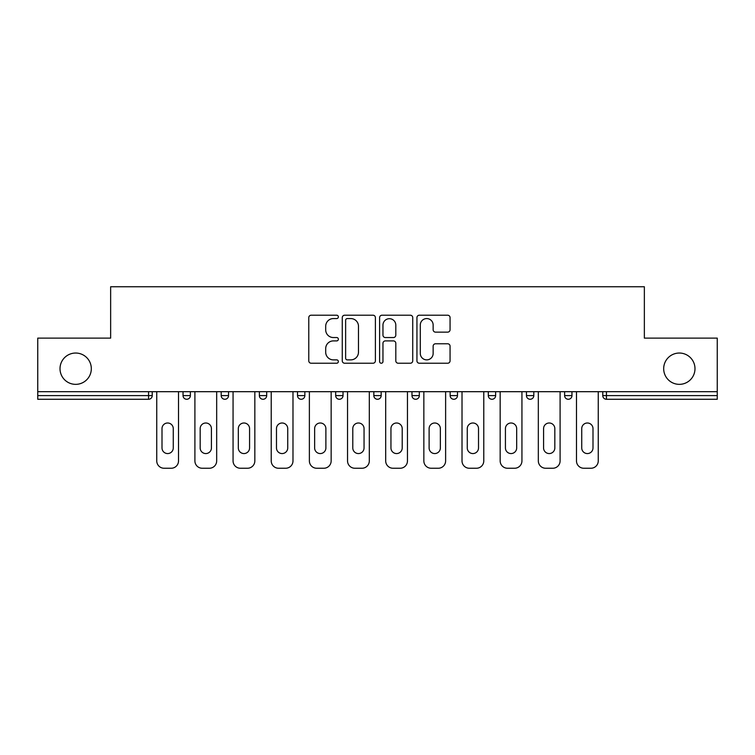 <?xml version="1.0" encoding="UTF-8"?>
<svg xmlns="http://www.w3.org/2000/svg" width="755" height="755" viewBox="0 0 755 755"><rect width="100%" height="100%" fill="white"/><g stroke="black" fill="none" stroke-linecap="round" stroke-linejoin="round"><path stroke-width="1.13" d="M91.317 368.695A15.657 15.657 0 0 1 75.66 384.352A15.657 15.657 0 0 1 60.013 368.695A15.657 15.657 0 0 1 75.66 353.038A15.657 15.657 0 0 1 91.317 368.695M694.987 368.695A15.657 15.657 0 0 1 679.34 384.352A15.657 15.657 0 0 1 663.683 368.695A15.657 15.657 0 0 1 679.34 353.038A15.657 15.657 0 0 1 694.987 368.695M338.363 316.892A1.68 1.68 0 0 0 336.683 315.212L311.173 315.212A2.397 2.397 0 0 0 308.776 317.61L308.776 360.824A2.397 2.397 0 0 0 311.173 363.231L336.683 363.231A1.68 1.68 0 0 0 338.363 361.551A1.68 1.68 0 0 0 336.683 359.871L333.38 359.871A7.682 7.682 0 0 1 325.698 352.189L325.698 348.584A7.682 7.682 0 0 1 333.38 340.901L336.683 340.901A1.68 1.68 0 0 0 338.363 339.221A1.68 1.68 0 0 0 336.683 337.542L333.38 337.542A7.682 7.682 0 0 1 325.698 329.859L325.698 326.254A7.682 7.682 0 0 1 333.38 318.572L336.683 318.572A1.68 1.68 0 0 0 338.363 316.892M447.668 332.134A2.397 2.397 0 0 0 450.065 329.737L450.065 317.61A2.397 2.397 0 0 0 447.668 315.212L419.336 315.212A2.397 2.397 0 0 0 416.939 317.61L416.939 360.824A2.397 2.397 0 0 0 419.336 363.231L447.668 363.231A2.397 2.397 0 0 0 450.065 360.824L450.065 346.186A2.397 2.397 0 0 0 447.668 343.78L435.541 343.78A2.397 2.397 0 0 0 433.143 346.186L433.143 353.444A6.427 6.427 0 0 1 426.717 359.871A6.427 6.427 0 0 1 420.299 353.444L420.299 324.999A6.427 6.427 0 0 1 426.717 318.572A6.427 6.427 0 0 1 433.143 324.999L433.143 329.737A2.397 2.397 0 0 0 435.541 332.134L447.668 332.134M37.75 391.685L37.75 338.117L110.645 338.117L110.645 286.749L644.355 286.749L644.355 338.117L717.25 338.117L717.25 391.685L37.75 391.685L37.75 395.601L148.556 395.601L148.556 391.685M375.395 317.61A2.397 2.397 0 0 0 372.998 315.212L344.667 315.212A2.397 2.397 0 0 0 342.27 317.61L342.27 360.824A2.397 2.397 0 0 0 344.667 363.231L372.998 363.231A2.397 2.397 0 0 0 375.395 360.824L375.395 317.61M382.002 315.212L410.333 315.212A2.397 2.397 0 0 1 412.73 317.61L412.73 360.824A2.397 2.397 0 0 1 410.333 363.231L398.206 363.231A2.397 2.397 0 0 1 395.809 360.824L395.809 343.298A2.397 2.397 0 0 0 393.402 340.901L385.361 340.901A2.397 2.397 0 0 0 382.964 343.298L382.964 361.551A1.68 1.68 0 0 1 381.284 363.231A1.68 1.68 0 0 1 379.605 361.551L379.605 317.61A2.397 2.397 0 0 1 382.002 315.212M148.556 399.272A3.671 3.671 0 0 0 152.227 395.601L148.556 395.601L148.556 399.272A3.671 3.671 0 0 0 152.227 395.601L152.227 391.685L152.227 395.601A3.671 3.671 0 0 1 148.556 399.272L37.75 399.272L37.75 395.601M717.25 391.685L717.25 399.272L606.444 399.272A3.671 3.671 0 0 1 602.773 395.601L602.773 391.685M183.04 391.685L183.04 395.601L183.04 391.685M186.712 399.272A3.671 3.671 0 0 1 183.04 395.601A3.671 3.671 0 0 0 186.712 399.272A3.671 3.671 0 0 0 190.383 395.601L190.383 391.685L190.383 395.601A3.671 3.671 0 0 1 186.712 399.272A3.671 3.671 0 0 1 183.04 395.601L190.383 395.601A3.671 3.671 0 0 1 186.712 399.272M221.196 391.685L221.196 395.601L221.196 391.685M228.538 391.685L228.538 395.601L228.538 391.685M259.361 391.685L259.361 395.601L259.361 391.685M266.694 391.685L266.694 395.601L266.694 391.685M304.85 391.685L304.85 395.601L297.517 395.601A3.671 3.671 0 0 0 301.188 399.272A3.671 3.671 0 0 1 297.517 395.601L297.517 391.685M335.673 391.685L335.673 395.601L335.673 391.685M343.015 391.685L343.015 395.601L343.015 391.685M373.829 391.685L373.829 395.601L373.829 391.685M381.171 391.685L381.171 395.601L381.171 391.685M411.985 391.685L411.985 395.601L411.985 391.685M419.327 391.685L419.327 395.601L419.327 391.685M450.15 391.685L450.15 395.601L450.15 391.685M457.483 391.685L457.483 395.601A3.671 3.671 0 0 1 453.812 399.272A3.671 3.671 0 0 1 450.15 395.601L457.483 395.601A3.671 3.671 0 0 1 453.812 399.272M488.306 391.685L488.306 395.601L488.306 391.685M495.639 391.685L495.639 395.601L495.639 391.685M526.462 395.601A3.671 3.671 0 0 0 530.133 399.272A3.671 3.671 0 0 0 533.804 395.601A3.671 3.671 0 0 1 530.133 399.272A3.671 3.671 0 0 0 533.804 395.601L533.804 391.685L533.804 395.601L526.462 395.601A3.671 3.671 0 0 0 530.133 399.272A3.671 3.671 0 0 1 526.462 395.601L526.462 391.685M564.617 391.685L564.617 395.601L564.617 391.685M571.96 391.685L571.96 395.601A3.671 3.671 0 0 1 568.288 399.272A3.671 3.671 0 0 1 564.617 395.601A3.671 3.671 0 0 0 568.288 399.272A3.671 3.671 0 0 0 571.96 395.601A3.671 3.671 0 0 1 568.288 399.272A3.671 3.671 0 0 1 564.617 395.601L571.96 395.601M224.867 399.272A3.671 3.671 0 0 1 221.196 395.601A3.671 3.671 0 0 0 224.867 399.272A3.671 3.671 0 0 0 228.538 395.601A3.671 3.671 0 0 1 224.867 399.272A3.671 3.671 0 0 1 221.196 395.601L228.538 395.601A3.671 3.671 0 0 1 224.867 399.272M263.023 399.272A3.671 3.671 0 0 1 259.361 395.601A3.671 3.671 0 0 0 263.023 399.272A3.671 3.671 0 0 0 266.694 395.601A3.671 3.671 0 0 1 263.023 399.272A3.671 3.671 0 0 1 259.361 395.601L266.694 395.601A3.671 3.671 0 0 1 263.023 399.272M304.85 395.601A3.671 3.671 0 0 1 301.188 399.272A3.671 3.671 0 0 0 304.85 395.601A3.671 3.671 0 0 1 301.188 399.272A3.671 3.671 0 0 1 297.517 395.601M339.344 399.272A3.671 3.671 0 0 1 335.673 395.601A3.671 3.671 0 0 0 339.344 399.272A3.671 3.671 0 0 0 343.015 395.601A3.671 3.671 0 0 1 339.344 399.272A3.671 3.671 0 0 1 335.673 395.601L343.015 395.601A3.671 3.671 0 0 1 339.344 399.272M377.5 399.272A3.671 3.671 0 0 1 373.829 395.601A3.671 3.671 0 0 0 377.5 399.272A3.671 3.671 0 0 0 381.171 395.601A3.671 3.671 0 0 1 377.5 399.272A3.671 3.671 0 0 1 373.829 395.601L381.171 395.601M415.656 399.272A3.671 3.671 0 0 1 411.985 395.601A3.671 3.671 0 0 0 415.656 399.272A3.671 3.671 0 0 0 419.327 395.601A3.671 3.671 0 0 1 415.656 399.272A3.671 3.671 0 0 1 411.985 395.601L419.327 395.601M491.977 399.272A3.671 3.671 0 0 1 488.306 395.601L495.639 395.601A3.671 3.671 0 0 1 491.977 399.272A3.671 3.671 0 0 0 495.639 395.601M347.309 318.572A1.68 1.68 0 0 0 345.63 320.252L345.63 358.191A1.68 1.68 0 0 0 347.309 359.871L350.792 359.871A7.682 7.682 0 0 0 358.474 352.189L358.474 326.254A7.682 7.682 0 0 0 350.792 318.572L347.309 318.572M395.809 325.112A6.427 6.427 0 0 0 389.382 318.695A6.427 6.427 0 0 0 382.964 325.112L382.964 335.135A2.397 2.397 0 0 0 385.361 337.542L393.402 337.542A2.397 2.397 0 0 0 395.809 335.135L395.809 325.112M173.263 428.623A5.625 5.625 0 0 0 167.629 422.998A5.625 5.625 0 0 0 162.004 428.623A5.625 5.625 0 0 1 167.629 422.998A5.625 5.625 0 0 1 173.263 428.623L173.263 447.941A5.625 5.625 0 0 1 167.629 453.566A5.625 5.625 0 0 1 162.004 447.941A5.625 5.625 0 0 0 167.629 453.566A5.625 5.625 0 0 0 173.263 447.941M156.747 391.685L156.747 460.909L156.747 391.685M164.09 468.251L171.177 468.251L164.09 468.251A7.342 7.342 0 0 1 156.747 460.909M178.52 391.685L178.52 460.909L178.52 391.685M162.004 447.941L162.004 428.623M171.177 468.251A7.342 7.342 0 0 0 178.52 460.909M211.419 428.623A5.625 5.625 0 0 0 205.794 422.998A5.625 5.625 0 0 0 200.169 428.623A5.625 5.625 0 0 1 205.794 422.998A5.625 5.625 0 0 1 211.419 428.623L211.419 447.941A5.625 5.625 0 0 1 205.794 453.566A5.625 5.625 0 0 1 200.169 447.941A5.625 5.625 0 0 0 205.794 453.566A5.625 5.625 0 0 0 211.419 447.941M194.903 391.685L194.903 460.909L194.903 391.685M202.246 468.251L209.333 468.251L202.246 468.251A7.342 7.342 0 0 1 194.903 460.909M216.676 391.685L216.676 460.909L216.676 391.685M249.575 428.623A5.625 5.625 0 0 0 243.95 422.998A5.625 5.625 0 0 0 238.325 428.623A5.625 5.625 0 0 1 243.95 422.998A5.625 5.625 0 0 1 249.575 428.623L249.575 447.941A5.625 5.625 0 0 1 243.95 453.566A5.625 5.625 0 0 1 238.325 447.941A5.625 5.625 0 0 0 243.95 453.566A5.625 5.625 0 0 0 249.575 447.941M233.059 391.685L233.059 460.909L233.059 391.685M240.401 468.251L247.498 468.251L240.401 468.251A7.342 7.342 0 0 1 233.059 460.909M254.831 391.685L254.831 460.909L254.831 391.685M287.731 428.623A5.625 5.625 0 0 0 282.106 422.998A5.625 5.625 0 0 0 276.481 428.623A5.625 5.625 0 0 1 282.106 422.998A5.625 5.625 0 0 1 287.731 428.623L287.731 447.941A5.625 5.625 0 0 1 282.106 453.566A5.625 5.625 0 0 1 276.481 447.941A5.625 5.625 0 0 0 282.106 453.566A5.625 5.625 0 0 0 287.731 447.941M271.224 391.685L271.224 460.909L271.224 391.685M278.557 468.251L285.654 468.251L278.557 468.251A7.342 7.342 0 0 1 271.224 460.909M292.987 391.685L292.987 460.909L292.987 391.685M325.886 428.623A5.625 5.625 0 0 0 320.262 422.998A5.625 5.625 0 0 0 314.637 428.623A5.625 5.625 0 0 1 320.262 422.998A5.625 5.625 0 0 1 325.886 428.623L325.886 447.941A5.625 5.625 0 0 1 320.262 453.566A5.625 5.625 0 0 1 314.637 447.941A5.625 5.625 0 0 0 320.262 453.566A5.625 5.625 0 0 0 325.886 447.941M309.38 391.685L309.38 460.909L309.38 391.685M316.713 468.251L323.81 468.251L316.713 468.251A7.342 7.342 0 0 1 309.38 460.909M331.152 391.685L331.152 460.909L331.152 391.685M364.052 428.623A5.625 5.625 0 0 0 358.417 422.998A5.625 5.625 0 0 0 352.793 428.623A5.625 5.625 0 0 1 358.417 422.998A5.625 5.625 0 0 1 364.052 428.623L364.052 447.941A5.625 5.625 0 0 1 358.417 453.566A5.625 5.625 0 0 1 352.793 447.941A5.625 5.625 0 0 0 358.417 453.566A5.625 5.625 0 0 0 364.052 447.941M347.536 391.685L347.536 460.909L347.536 391.685M354.878 468.251L361.966 468.251L354.878 468.251A7.342 7.342 0 0 1 347.536 460.909M369.308 391.685L369.308 460.909L369.308 391.685M200.169 447.941L200.169 428.623M209.333 468.251A7.342 7.342 0 0 0 216.676 460.909M238.325 447.941L238.325 428.623M247.498 468.251A7.342 7.342 0 0 0 254.831 460.909M276.481 447.941L276.481 428.623M285.654 468.251A7.342 7.342 0 0 0 292.987 460.909M314.637 447.941L314.637 428.623M323.81 468.251A7.342 7.342 0 0 0 331.152 460.909M352.793 447.941L352.793 428.623M361.966 468.251A7.342 7.342 0 0 0 369.308 460.909M402.207 428.623A5.625 5.625 0 0 0 396.583 422.998A5.625 5.625 0 0 0 390.948 428.623A5.625 5.625 0 0 1 396.583 422.998A5.625 5.625 0 0 1 402.207 428.623L402.207 447.941A5.625 5.625 0 0 1 396.583 453.566A5.625 5.625 0 0 1 390.948 447.941A5.625 5.625 0 0 0 396.583 453.566A5.625 5.625 0 0 0 402.207 447.941M385.692 391.685L385.692 460.909L385.692 391.685M393.034 468.251L400.122 468.251L393.034 468.251A7.342 7.342 0 0 1 385.692 460.909M407.464 391.685L407.464 460.909L407.464 391.685M390.948 447.941L390.948 428.623M400.122 468.251A7.342 7.342 0 0 0 407.464 460.909M440.363 428.623A5.625 5.625 0 0 0 434.738 422.998A5.625 5.625 0 0 0 429.114 428.623A5.625 5.625 0 0 1 434.738 422.998A5.625 5.625 0 0 1 440.363 428.623L440.363 447.941A5.625 5.625 0 0 1 434.738 453.566A5.625 5.625 0 0 1 429.114 447.941A5.625 5.625 0 0 0 434.738 453.566A5.625 5.625 0 0 0 440.363 447.941M423.848 391.685L423.848 460.909L423.848 391.685M431.19 468.251L438.287 468.251L431.19 468.251A7.342 7.342 0 0 1 423.848 460.909M445.62 391.685L445.62 460.909L445.62 391.685M429.114 447.941L429.114 428.623M438.287 468.251A7.342 7.342 0 0 0 445.62 460.909M478.519 428.623A5.625 5.625 0 0 0 472.894 422.998A5.625 5.625 0 0 0 467.269 428.623A5.625 5.625 0 0 1 472.894 422.998A5.625 5.625 0 0 1 478.519 428.623L478.519 447.941A5.625 5.625 0 0 1 472.894 453.566A5.625 5.625 0 0 1 467.269 447.941A5.625 5.625 0 0 0 472.894 453.566A5.625 5.625 0 0 0 478.519 447.941M462.013 391.685L462.013 460.909L462.013 391.685M469.346 468.251L476.443 468.251L469.346 468.251A7.342 7.342 0 0 1 462.013 460.909M483.776 391.685L483.776 460.909L483.776 391.685M467.269 447.941L467.269 428.623M476.443 468.251A7.342 7.342 0 0 0 483.776 460.909M516.675 428.623A5.625 5.625 0 0 0 511.05 422.998A5.625 5.625 0 0 0 505.425 428.623A5.625 5.625 0 0 1 511.05 422.998A5.625 5.625 0 0 1 516.675 428.623L516.675 447.941A5.625 5.625 0 0 1 511.05 453.566A5.625 5.625 0 0 1 505.425 447.941A5.625 5.625 0 0 0 511.05 453.566A5.625 5.625 0 0 0 516.675 447.941M500.169 391.685L500.169 460.909L500.169 391.685M507.502 468.251L514.599 468.251L507.502 468.251A7.342 7.342 0 0 1 500.169 460.909M521.941 391.685L521.941 460.909L521.941 391.685M505.425 447.941L505.425 428.623M514.599 468.251A7.342 7.342 0 0 0 521.941 460.909M554.831 428.623A5.625 5.625 0 0 0 549.206 422.998A5.625 5.625 0 0 0 543.581 428.623A5.625 5.625 0 0 1 549.206 422.998A5.625 5.625 0 0 1 554.831 428.623L554.831 447.941A5.625 5.625 0 0 1 549.206 453.566A5.625 5.625 0 0 1 543.581 447.941A5.625 5.625 0 0 0 549.206 453.566A5.625 5.625 0 0 0 554.831 447.941M538.324 391.685L538.324 460.909L538.324 391.685M545.667 468.251L552.754 468.251L545.667 468.251A7.342 7.342 0 0 1 538.324 460.909M560.097 391.685L560.097 460.909L560.097 391.685M543.581 447.941L543.581 428.623M552.754 468.251A7.342 7.342 0 0 0 560.097 460.909M592.996 428.623A5.625 5.625 0 0 0 587.371 422.998A5.625 5.625 0 0 0 581.737 428.623A5.625 5.625 0 0 1 587.371 422.998A5.625 5.625 0 0 1 592.996 428.623L592.996 447.941A5.625 5.625 0 0 1 587.371 453.566A5.625 5.625 0 0 1 581.737 447.941A5.625 5.625 0 0 0 587.371 453.566A5.625 5.625 0 0 0 592.996 447.941M576.48 391.685L576.48 460.909L576.48 391.685M583.823 468.251L590.91 468.251L583.823 468.251A7.342 7.342 0 0 1 576.48 460.909M598.253 391.685L598.253 460.909L598.253 391.685M581.737 447.941L581.737 428.623M590.91 468.251A7.342 7.342 0 0 0 598.253 460.909M606.444 391.685L606.444 395.601L717.25 395.601M602.773 395.601L606.444 395.601L606.444 399.272"/></g></svg>
